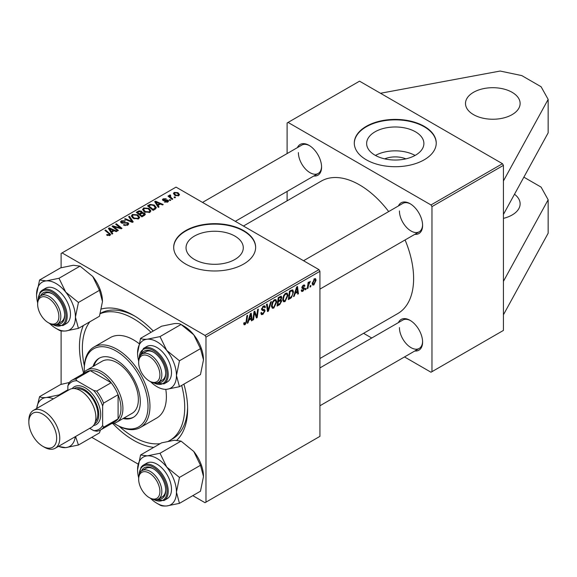 <?xml version="1.0" encoding="UTF-8"?>
<svg xmlns="http://www.w3.org/2000/svg" width="577" height="577" viewBox="0 0 577 577"><rect width="100%" height="100%" fill="white"/><g stroke="black" fill="none" stroke-linecap="round" stroke-linejoin="round"><path stroke-width="0.87" d="M473.493 92.32A27.314 15.774 180 0 1 503.267 88.901A27.314 15.774 180 0 1 520.129 103.471A27.314 15.774 180 0 1 512.124 114.621A27.314 15.774 180 0 1 482.358 118.04A27.314 15.774 180 0 1 465.495 103.471A27.314 15.774 180 0 1 473.493 92.32M514.496 194.247A27.314 15.774 180 0 1 520.129 203.84A27.314 15.774 180 0 1 512.124 214.99A27.314 15.774 180 0 1 503.432 218.366M384.686 158.863A18.139 10.473 180 0 1 405.847 158.863M415.512 155.191A28.626 16.531 0 0 0 423.893 143.507A28.626 16.531 0 0 0 406.222 128.238A28.626 16.531 0 0 0 375.021 131.823A28.626 16.531 0 0 0 366.64 143.507A28.626 16.531 0 0 0 384.311 158.776A28.626 16.531 0 0 0 415.512 155.191M415.072 155.437A28.626 16.531 0 0 0 375.461 155.437M424.239 159.786A40.974 23.657 0 0 0 436.241 143.06A40.974 23.657 0 0 0 410.947 121.206A40.974 23.657 0 0 0 366.294 126.334A40.974 23.657 0 0 0 354.292 143.06A40.974 23.657 0 0 0 379.587 164.914A40.974 23.657 0 0 0 424.239 159.786M436.241 143.284A40.974 23.657 0 0 0 410.766 121.61A40.974 23.657 0 0 0 366.294 126.781A40.974 23.657 0 0 0 354.292 143.284M234.911 259.462A28.626 16.531 0 0 0 243.292 247.778A28.626 16.531 0 0 0 225.621 232.509A28.626 16.531 0 0 0 194.42 236.087A28.626 16.531 0 0 0 186.039 247.778A28.626 16.531 0 0 0 203.71 263.047A28.626 16.531 0 0 0 234.911 259.462M243.638 264.057A40.974 23.657 0 0 0 255.64 247.331A40.974 23.657 0 0 0 230.346 225.477A40.974 23.657 0 0 0 185.693 230.605A40.974 23.657 0 0 0 173.691 247.331A40.974 23.657 0 0 0 198.986 269.185A40.974 23.657 0 0 0 243.638 264.057M255.64 247.555A40.974 23.657 0 0 0 230.165 225.881A40.974 23.657 0 0 0 185.693 231.045A40.974 23.657 0 0 0 173.691 247.555M83.586 372.886A76.489 44.162 60 0 1 79.46 346.582A76.489 44.162 60 0 1 83.362 325.529M101.566 308.976A76.489 44.162 60 0 1 133.539 315.359A76.489 44.162 60 0 1 153.244 331.025M183.904 384.131A76.489 44.162 60 0 1 187.626 409.028A76.489 44.162 60 0 1 176.915 440.15M135.011 316.225A72.385 41.796 -120 0 0 100.405 313.354M319.932 358.512L397.777 313.571A76.489 44.162 -120 0 0 413.615 278.554A76.489 44.162 -120 0 0 405.083 239.96M297.415 147.625A17.757 10.249 60 0 1 309.02 145.346A17.757 10.249 60 0 1 321.577 167.092A17.757 10.249 60 0 1 313.801 176.007M309.517 145.642A16.387 9.463 -120 0 0 301.793 145.094L202.527 202.404M398.433 205.946A17.757 10.249 60 0 1 410.045 203.674A17.757 10.249 60 0 1 422.595 225.419A17.757 10.249 60 0 1 414.82 234.334M410.536 203.969A16.387 9.463 -120 0 0 402.811 203.414L303.545 260.732M398.433 322.593A17.757 10.249 60 0 1 410.045 320.322A17.757 10.249 60 0 1 422.595 342.067A17.757 10.249 60 0 1 414.82 350.982M410.536 320.617A16.387 9.463 -120 0 0 402.811 320.069L319.932 367.917M404.506 356.939L430.997 372.23L503.432 330.412L503.432 165.361L431.964 206.624L430.997 204.95L288.067 122.432L287.101 122.988L287.101 153.576M430.997 204.95L502.466 163.695L359.536 81.169L288.067 122.432M502.466 163.695L503.432 165.361M170.222 195.639L171.189 197.673L172.797 199.015L172.09 199.426L168.001 196.108L168.715 195.697L169.551 196.389L169.588 195.091L170.244 194.918L170.734 195.524L169.97 196.072L169.97 197.709M169.292 195.603L169.588 195.091L169.588 197.399M170.763 200.19L170.064 200.594L169.249 199.952L169.963 199.534L170.763 200.19M155.119 209.22L153.121 210.374L147.503 205.816L150.135 204.395L154.304 205.08L156.367 207.677L155.119 209.22M142.598 209.725L143.586 207.972L148.931 208.362L150.907 210.865L149.912 212.329L144.661 211.983L142.569 209.422M131.361 216.209L132.349 214.464L137.694 214.853L139.67 217.349L138.668 218.82L133.424 218.474L131.332 215.913M127.82 225.088L123.435 224.972L124.055 224.518L125.231 224.994L127.077 224.604L127.755 223.768L127.315 223.155L121.285 222.917L120.492 221.885L121.386 220.789L125.317 220.782L124.834 221.316L122.151 221.258L121.949 222.491L127.957 222.715L128.786 223.84L127.82 225.088M121.552 223.054L121.552 221.972L121.949 223.198M109.241 235.676L108.894 233.627L104.92 230.396L105.634 229.985L110.618 234.543L109.991 235.38L106.557 234.926L107.178 234.471L109.241 234.897L109.572 234.45L109.572 235.575M192.79 495.65L205.008 502.704L319.932 436.356L319.932 271.305L205.975 337.098L205.008 335.432L318.973 269.632L176.035 187.114L61.104 253.462L61.104 267.735M205.008 335.432L62.071 252.906M112.789 233.663L112.025 234.103L108.404 228.384L109.262 227.893L116.951 231.262L116.244 231.665L114.174 230.735L111.772 232.12L112.789 233.663M118.357 230.447L117.65 230.858L112.046 226.285L112.782 225.859L120.456 228.052L115.66 224.201L116.374 223.789L121.992 228.348L121.249 228.78L113.575 226.595L118.357 230.447M133.215 221.864L132.321 222.383L124.524 219.08L125.238 218.669L131.917 221.503L128.657 216.692L129.414 216.26L133.215 221.864M144.589 215.3L141.884 216.865L136.266 212.3L139.043 210.829L141.502 211.175L142.223 212.661L144.43 212.963L145.354 214.255L144.589 215.3M142.36 212.228L142.223 213.194M159.057 206.948L158.293 207.388L154.672 201.676L155.53 201.178L163.219 204.547L162.512 204.95L160.442 204.02L158.04 205.405L159.057 206.948M164.445 202.015L164.972 201.503L167.207 201.633L167.38 200.666L163.031 200.486L162.433 199.692L163.111 198.834L166.198 198.769L163.688 199.202L163.63 200.024L166.782 199.916L168.022 200.226L168.592 201.027L167.792 202.008L164.445 202.015M167.676 202.073L167.38 200.666M163.688 199.202L163.63 200.724M175.509 197.449L174.802 197.853L173.987 197.211L174.708 196.8L175.509 197.449M178.762 195.675L175.127 195.509L173.439 193.483L174.218 192.415L177.911 192.653L179.497 194.586L178.762 195.675M61.104 384.383L61.104 330.866M138.105 464.081L91.765 437.33M308.01 288.226L307.296 288.637L308.125 282.485L308.839 282.074L308.659 283.35L310.275 281.345L308.363 285.752L308.01 288.226L307.397 287.88M305.976 289.402L305.276 289.805L305.421 288.608L306.142 288.19L305.976 289.402L305.363 289.048M290.332 298.439L288.327 299.593L289.474 291.125L292.791 289.842L293.505 291.991L291.414 297.624L290.332 298.439L289.539 297.977M285.031 301.598L283.581 301.764L282.708 299.564L283.632 295.568L285.644 293.231L287.151 293.087L287.973 295.359L285.031 301.598L282.759 300.285M273.794 308.082L272.344 308.255L271.471 306.048L272.394 302.06L274.407 299.723L275.914 299.571L276.736 301.85L273.794 308.082L271.522 306.776M260.847 312.95L262.989 313.412L264.36 311.313L264.179 310.736L262.347 310.462L261.547 309.214L263.444 306.048L264.836 305.839L265.42 307.173L264.713 307.829L264.374 306.841L263.415 306.978L262.254 308.76L262.513 309.308L264.591 309.568L265.059 310.83L262.939 314.35L261.41 314.624L260.847 312.914L261.547 312.417L261.871 313.607L260.847 313.015M261.648 308.414L262.513 309.308M243.725 323.719L244.497 322.464L244.432 323.185L245.153 323.704L246.076 321.706L246.891 315.713L247.598 315.302L246.761 321.504L245.11 324.642L244.1 324.801L243.725 323.719M243.912 322.882L245.153 323.704M205.975 502.149L205.975 337.098M247.995 322.875L247.237 323.315L250.375 313.7L251.233 313.203L252.156 320.473L251.457 320.884L251.226 318.879L248.824 320.271L247.995 322.875L247.475 322.579M253.57 319.658L252.856 320.069L254.01 311.594L254.753 311.169L256.686 316.679L257.63 309.51L258.345 309.099L257.198 317.566L256.455 317.992L254.507 312.503L253.57 319.658L252.964 319.312M268.428 311.082L267.526 311.602L266.495 304.389L267.201 303.978L268.089 310.159L270.62 302.009L271.378 301.569L268.428 311.082L267.367 310.469M280.898 296.203L281.828 297.436L280.898 299.874L281.742 300.963L279.795 304.519L277.09 306.077L278.229 297.617L281.403 296.275M280.4 299.586L281.352 299.961M294.263 296.16L293.505 296.6L296.643 286.985L297.501 286.488L298.432 293.758L297.725 294.169L297.494 292.171L295.092 293.556L294.263 296.16L293.743 295.864M301.237 290.318L301.937 289.704L302.947 290.541L303.87 289.142L302.197 288.457L301.85 287.62L303.322 285.153L304.519 284.966L304.923 285.954L304.216 286.459L303.293 285.882L302.55 287.094L304.216 287.844L304.569 288.673L302.911 291.27L301.677 291.472L301.237 290.318L302.911 291.27M301.353 290.13L302.947 290.541M303.718 288.731L301.872 287.901M303.105 285.298L303.956 285.788L302.759 285.579M301.908 287.101L303.199 287.678M310.714 286.668L310.015 287.072L310.159 285.867L310.88 285.456L310.714 286.668L310.109 286.315M313.881 284.937L312.748 285.067L312.207 283.646L314.436 278.741L315.525 278.626L316.073 280.17L313.881 284.937L312.222 283.985M287.101 200.832L287.101 191.427M371.732 338.014L363.582 333.311M431.964 371.675L431.964 206.624M388.689 211.571A76.489 44.162 -120 0 0 321.288 181.091L243.451 226.033M399.421 327.57A16.387 9.463 -120 0 0 406.576 344.065A16.387 9.463 -120 0 0 419.205 348.45A16.387 9.463 -120 0 0 422.588 341.49M298.396 152.595A16.387 9.463 -120 0 0 305.55 169.09A16.387 9.463 -120 0 0 318.179 173.482A16.387 9.463 -120 0 0 321.569 166.522M399.421 210.922A16.387 9.463 -120 0 0 406.576 227.417A16.387 9.463 -120 0 0 419.205 231.803A16.387 9.463 -120 0 0 422.588 224.842M153.727 447.399A76.489 44.162 60 0 1 112.818 423.525M318.973 269.632L319.932 271.305M168.462 441.181A72.385 41.796 -120 0 0 169.732 440.496L172.631 438.823A72.385 41.796 -120 0 0 187.604 407.326M251.356 320.011L252.156 320.473M250.44 318.425L251.226 318.879M248.326 319.975L248.824 320.271M250.144 316.275L249.214 319.131L251.125 318.028L250.707 314.357L250.144 316.275L249.632 315.98M248.694 318.836L249.214 319.131M250.245 314.09L250.707 314.357M246.155 321.151L246.761 321.504M243.732 323.848L245.11 324.642M255.748 316.131L256.686 316.679M256.037 316.896L257.198 317.566M253.938 312.171L254.507 312.503M260.854 313.145L262.939 314.35M263.458 306.041L265.42 307.173M263.307 306.135L265.413 307.346M262.73 306.582L263.415 306.978M261.583 308.767L262.405 309.243M261.576 308.818L265.059 310.83M267.252 309.676L268.089 310.159M275.965 301.403L276.736 301.85M272.95 302.341L272.171 305.68L272.777 307.231L273.844 307.144L276.037 302.168L275.438 300.559L274.378 300.646L272.95 302.341L272.409 302.031M271.5 305.291L272.171 305.68M273.693 300.249L274.378 300.646M279.008 304.057L279.795 304.519M280.191 296.484L281.828 297.436M279.968 299.939L281.742 300.963M278.201 297.84L278.814 298.194L278.453 300.833L279.6 300.17L280.739 299.189L281.129 297.869L279.881 296.665M277.847 300.48L278.453 300.833M279.225 297.04L280.018 297.494L278.814 298.194M281.129 297.869L280.018 297.494M277.71 301.468L278.323 301.821L277.934 304.678L279.946 303.48L281.042 301.345L279.751 300.076M277.328 304.324L277.934 304.678M279.023 300.502L279.809 300.963L278.323 301.821M281.042 301.345L279.809 300.963M287.202 294.912L287.973 295.359M284.187 295.85L283.408 299.196L284.014 300.74L285.081 300.653L287.274 295.684L286.675 294.068L285.622 294.162L284.187 295.85L283.653 295.539M282.737 298.807L283.408 299.196M284.93 293.765L285.622 294.162M297.624 293.296L298.432 293.758M296.708 291.71L297.494 292.171M294.595 293.267L295.092 293.556M296.412 289.567L295.482 292.416L297.4 291.313L296.975 287.649L296.412 289.567L295.9 289.265M294.97 292.121L295.482 292.416M296.513 287.382L296.975 287.649M292.741 291.544L293.505 291.991M290.743 297.234L291.414 297.624M290.051 291.702L289.171 298.194L290.072 297.667C291.94 296.39 292.849 294.616 292.806 292.344L291.955 290.736L290.051 291.702L289.438 291.356M288.565 297.84L289.171 298.194M291.053 290.209L292.323 290.801L291.176 290.144M303.43 285.096L304.923 285.954M302.002 286.769L302.55 287.094M301.901 287.13L304.569 288.673M308.06 283.004L308.659 283.35M309.279 281.98L310 282.391M309.178 282.153L309.647 282.42M315.222 279.679L316.073 280.17M314.148 278.929L314.999 279.419L314.4 279.47L312.914 283.148L313.888 284.223L315.367 280.566L313.866 279.16M312.258 282.773L312.914 283.148M312.207 283.66L313.888 284.223M109.262 229.74L109.262 227.893M111.772 233.707L111.772 232.12M110.301 229.74L111.368 231.442L113.287 230.331L109.479 228.622L110.301 229.74L110.301 231.37M111.368 233.065L111.368 231.442M109.479 230.079L109.479 228.622M113.287 231.247L113.287 230.331M107.178 235.351L107.178 234.471M107.704 235.589L107.704 234.846M105.634 230.98L105.634 229.985M109.753 235.503L109.753 233.332M112.782 226.891L112.782 225.859M120.456 228.564L120.456 228.052M116.374 224.785L116.374 223.789M113.575 227.533L113.575 226.595M124.055 225.282L124.055 224.518M124.271 225.376L124.271 224.648M125.231 225.629L125.231 224.994M127.077 225.434L127.077 224.604M121.386 222.974L121.386 220.789M122.814 223.335L122.814 222.686M127.957 225.001L127.957 222.715M125.238 219.383L125.238 218.669M131.917 222.21L131.917 221.503M129.414 217.832L129.414 216.26M132.349 217.724L132.349 214.464M137.694 215.755L137.694 214.853M132.436 216.195L134.16 218.084L137.932 218.337L138.61 217.298L136.915 215.214L133.114 214.932L132.436 216.195L132.436 217.796L132.436 216.195M134.16 218.834L134.16 218.084M137.932 219.137L137.932 218.337M139.043 211.615L139.043 210.829M141.502 213.533L141.502 211.175M144.43 215.394L144.43 212.963M137.629 212.423L139.382 213.843L141.387 212.365L141.387 213.598L140.831 211.593L138.833 211.73L137.629 212.423L137.629 213.411M139.382 214.839L139.382 213.843M140.038 215.365L140.038 214.377L141.935 215.921L144.286 214.125L144.286 215.481M141.935 216.837L141.935 215.921M143.911 215.697L143.709 213.36L141.531 213.519L140.038 214.377M143.586 211.232L143.586 207.972M148.931 209.263L148.931 208.362M143.673 209.703L145.397 211.6L149.169 211.846L149.847 210.807L148.152 208.73L144.351 208.441L143.673 209.703L143.673 211.305L143.673 209.703M145.397 212.343L145.397 211.6M149.169 212.646L149.169 211.846M155.53 203.032L155.53 201.178M158.04 206.992L158.04 205.405M156.569 203.032L157.636 204.727L159.555 203.623L155.747 201.907L156.569 203.032L156.569 204.662M157.636 206.35L157.636 204.727M155.747 203.364L155.747 201.907M159.555 204.532L159.555 203.623M150.135 205.21L150.135 204.395M154.304 205.96L154.304 205.08M148.866 205.939L153.172 209.429L155.307 207.532L153.561 205.462L150.893 204.9L148.866 205.939L148.866 206.927M153.172 210.345L153.172 209.429M154.073 209.826L154.073 208.91M164.972 202.26L164.972 201.503M167.207 202.275L167.207 201.633M163.111 200.529L163.111 198.834M164.099 200.796L164.099 200.212M166.782 200.5L166.782 199.916M168.022 201.856L168.022 200.226M169.963 200.515L169.963 199.534M174.708 197.781L174.708 196.8M168.715 196.685L168.715 195.697M169.551 197.363L169.551 196.389M170.244 195.625L170.244 194.918M174.218 194.867L174.218 192.415M177.911 193.576L177.911 192.653M174.802 192.79L174.362 193.454L175.754 195.062L178.149 195.314L178.553 194.687L177.211 193.057L174.802 192.79M175.754 195.805L175.754 195.062M178.149 195.935L178.149 195.314M523.866 177.161L541.096 187.114L548.15 199.772L548.15 233.223L503.432 314.797M548.15 199.772L503.432 281.345M380.488 93.265L500.144 71.043L521.781 75.594L541.096 86.745L548.15 99.403L548.15 132.854L503.432 214.435M548.15 99.403L503.432 180.976M123.074 418.549A34.144 19.712 -120 0 0 133.229 417.416A34.144 19.712 -120 0 0 138.466 390.052A34.144 19.712 -120 0 0 116.157 359.961A34.144 19.712 -120 0 0 99.085 358.274A34.144 19.712 -120 0 0 93.027 366.503M99.576 358.007A34.144 19.712 -120 0 0 93.986 365.948M113.986 423.309A45.071 26.023 -120 0 0 116.157 424.643A45.071 26.023 -120 0 0 148.029 406.244A45.071 26.023 -120 0 0 116.157 351.04A45.071 26.023 -120 0 0 84.285 369.446A45.071 26.023 -120 0 0 84.357 371.985M117.124 425.199L116.157 424.643L117.124 425.199A46.441 26.809 60 0 0 140.341 427.499L156.756 418.022A46.441 26.809 -120 0 0 165.801 389.352M84.285 369.446L84.285 368.328A46.441 26.809 60 0 1 93.907 347.065A46.441 26.809 60 0 1 117.124 349.366A46.441 26.809 60 0 1 147.46 390.29A46.441 26.809 60 0 1 140.341 427.499M138.97 343.546A46.441 26.809 -120 0 0 133.539 339.889A46.441 26.809 -120 0 0 110.322 337.588L93.907 347.065M119.345 426.396A72.385 41.796 -120 0 0 133.539 436.912A72.385 41.796 -120 0 0 160.211 443.655M169.732 440.496A72.385 41.796 -120 0 0 181.654 385.429M151.001 332.323A72.385 41.796 -120 0 0 133.539 318.699A72.385 41.796 -120 0 0 100.304 313.664M82.85 373.954A30.047 17.346 60 0 1 86.644 370.182L102.1 361.26A30.047 17.346 60 0 1 117.124 362.753A30.047 17.346 60 0 1 136.749 389.23A30.047 17.346 60 0 1 132.147 413.305L116.691 422.227A30.047 17.346 60 0 1 111.534 423.633M89.853 321.786A72.385 41.796 -120 0 0 84.365 365.804M124.033 417.986A34.144 19.712 -120 0 0 133.705 417.121M150.251 381.541L149.284 380.986A15.024 8.677 -120 0 0 159.908 374.848A15.024 8.677 -120 0 0 149.284 356.449A15.024 8.677 -120 0 0 138.66 362.587A15.024 8.677 -120 0 0 149.284 380.986L150.251 381.541A16.387 9.463 60 0 0 158.444 382.356L162.303 380.12A16.387 9.463 -120 0 0 165.693 373.16M138.66 362.587L138.66 361.469A16.387 9.463 60 0 1 142.05 353.968A16.387 9.463 60 0 1 150.251 354.776A16.387 9.463 60 0 1 160.954 369.222A16.387 9.463 60 0 1 158.444 382.356M140.579 338.338L161.603 326.2L174.333 323.596C177.651 323.358 179.887 323.647 181.041 324.462L193.771 334.819A27.487 15.867 60 0 1 200.883 347.138A27.487 15.867 60 0 1 203.486 359.868L200.479 374.56L179.454 386.698L176.447 375.476L179.454 360.784L166.724 350.427L160.017 336.6L147.286 339.204C143.976 339.442 141.733 339.153 140.579 338.338L137.571 353.037A27.487 15.867 60 0 1 147.286 339.204A27.487 15.867 60 0 1 166.724 350.427A27.487 15.867 60 0 1 176.447 375.476A27.487 15.867 60 0 1 166.724 389.302L179.454 386.698M160.017 336.6L181.041 324.462L184.049 326.2A27.487 15.867 60 0 1 193.771 334.819L200.479 348.645L203.486 359.868M141.509 354.321A17.757 10.249 60 0 1 153.143 351.992A17.757 10.249 60 0 1 164.019 365.515A17.757 10.249 60 0 1 165.7 373.737A17.757 10.249 60 0 1 157.86 382.645M153.641 352.287A16.387 9.463 -120 0 0 145.916 351.732L142.05 353.968M163.969 383.893L167.251 381.996A20.491 11.828 -120 0 0 169.551 363.135A20.491 11.828 -120 0 0 146.767 346.51L143.478 348.407A20.491 11.828 60 0 1 166.27 365.032A20.491 11.828 60 0 1 163.969 383.893L153.042 382.76M200.479 348.645L179.454 360.784M138.66 361.087A27.487 15.867 60 0 1 137.571 353.037M150.583 381.729A27.487 15.867 -120 0 0 166.724 389.302M49.225 323.221L48.259 322.658A15.024 8.677 -120 0 0 58.883 316.528A15.024 8.677 -120 0 0 48.259 298.129A15.024 8.677 -120 0 0 37.642 304.259A15.024 8.677 -120 0 0 48.259 322.658L49.225 323.221A16.387 9.463 60 0 0 57.426 324.029A16.387 9.463 60 0 0 59.936 310.895A16.387 9.463 60 0 0 49.225 296.455A16.387 9.463 60 0 0 41.032 295.64A16.387 9.463 60 0 0 37.642 303.141L37.642 304.259M36.553 294.71A27.487 15.867 60 0 1 39.157 284.995A27.487 15.867 60 0 1 46.268 280.884L39.561 280.018L36.553 294.71A27.487 15.867 -120 0 0 37.642 302.759M40.491 296.001A17.757 10.249 60 0 1 41.255 294.638A17.757 10.249 60 0 1 52.125 293.664A17.757 10.249 60 0 1 64.682 315.41A17.757 10.249 60 0 1 63.001 321.692A17.757 10.249 60 0 1 56.842 324.324M57.426 324.029L61.285 321.8A16.387 9.463 -120 0 0 63.131 320.091A16.387 9.463 -120 0 0 64.667 314.84M52.615 293.96A16.387 9.463 -120 0 0 44.898 293.412L41.032 295.64M62.951 325.572L66.232 323.675A20.491 11.828 -120 0 0 68.533 321.54A20.491 11.828 -120 0 0 64.804 297.754A20.491 11.828 -120 0 0 45.742 288.19L42.46 290.087A20.491 11.828 60 0 1 61.523 299.651A20.491 11.828 60 0 1 65.251 323.437A20.491 11.828 60 0 1 62.951 325.572L52.024 324.44M80.023 266.141L92.746 276.491L99.46 290.318L78.436 302.463L65.706 292.106L58.998 278.28L80.023 266.141L73.308 265.269L60.585 267.872L39.561 280.018M58.998 278.28L46.268 280.884A27.487 15.867 60 0 1 65.706 292.106A27.487 15.867 60 0 1 75.428 317.155L78.436 302.463M99.46 290.318L102.468 301.54L99.46 316.239L78.436 328.378L75.428 317.155A27.487 15.867 60 0 1 65.706 330.982L78.436 328.378M55.991 328.378L58.998 330.116C60.145 330.931 62.381 331.22 65.706 330.982A27.487 15.867 60 0 1 55.991 328.378A27.487 15.867 60 0 1 49.564 323.408M92.746 276.491A27.487 15.867 60 0 1 102.468 301.54M150.251 498.189L149.284 497.634A15.024 8.677 -120 0 0 159.908 491.496A15.024 8.677 -120 0 0 149.284 473.097A15.024 8.677 -120 0 0 138.66 479.235A15.024 8.677 -120 0 0 149.284 497.634L150.251 498.189A16.387 9.463 60 0 0 158.444 499.004A16.387 9.463 60 0 0 160.954 485.87A16.387 9.463 60 0 0 150.251 471.423A16.387 9.463 60 0 0 142.05 470.616A16.387 9.463 60 0 0 138.66 478.117L138.66 479.235M140.579 454.986L161.603 442.847L174.333 440.244L181.041 441.109L160.017 453.255L147.286 455.859L140.579 454.986L137.571 469.685A27.487 15.867 60 0 1 147.286 455.859A27.487 15.867 60 0 1 166.724 467.082L160.017 453.255M176.447 492.131A27.487 15.867 60 0 1 173.843 501.846A27.487 15.867 60 0 1 166.724 505.957L179.454 503.353L176.447 492.131L179.454 477.431L166.724 467.082A27.487 15.867 -120 0 1 176.447 492.131M141.509 470.976A17.757 10.249 60 0 1 142.274 469.606A17.757 10.249 60 0 1 153.143 468.639A17.757 10.249 60 0 1 165.7 490.385A17.757 10.249 60 0 1 164.019 496.66A17.757 10.249 60 0 1 157.86 499.293M158.444 499.004L162.303 496.768A16.387 9.463 -120 0 0 164.149 495.066A16.387 9.463 -120 0 0 165.693 489.808M169.551 496.508A20.491 11.828 -120 0 0 165.83 472.729A20.491 11.828 -120 0 0 146.767 463.165L143.478 465.055A20.491 11.828 60 0 1 162.541 474.619A20.491 11.828 60 0 1 166.27 498.405A20.491 11.828 60 0 1 163.969 500.54L167.251 498.651A20.491 11.828 -120 0 0 169.551 496.508M181.041 441.109L193.771 451.466L200.479 465.293L203.486 476.515L200.479 491.207L179.454 503.353M200.479 465.293L179.454 477.431M157.009 503.346L160.017 505.084C161.163 505.899 163.399 506.188 166.724 505.957A27.487 15.867 60 0 1 157.009 503.346A27.487 15.867 60 0 1 150.583 498.377M193.771 451.466A27.487 15.867 60 0 1 203.486 476.515M138.66 477.734A27.487 15.867 60 0 1 137.571 469.685M153.641 468.935A16.387 9.463 -120 0 0 145.916 468.387L142.05 470.616M67.87 389.807L58.998 394.928L46.268 397.531C42.95 397.769 40.715 397.481 39.561 396.666L36.697 408.48A27.487 15.867 60 0 1 46.268 397.531A27.487 15.867 -120 0 1 53.401 398.844M100.384 430.067L99.46 432.887L78.436 445.026L75.573 436.508M58.407 446.418L65.706 447.629L78.436 445.026M69.254 382.501L60.585 384.527L39.561 396.666M75.255 436.695A27.487 15.867 60 0 1 65.706 447.629A27.487 15.867 60 0 1 58.573 446.317M86.644 370.182A30.047 17.346 60 0 1 109.803 378.238A30.047 17.346 60 0 1 122.915 408.473A30.047 17.346 60 0 1 116.691 422.227M89.724 428.336L93.669 430.622A27.314 15.774 -120 0 0 102.634 425.444L103.6 427.225A28.684 16.56 60 0 1 100.557 429.966L115.047 421.607A28.684 16.56 -120 0 0 118.09 418.866A28.684 16.56 -120 0 0 120.982 408.473A28.684 16.56 -120 0 0 118.09 394.74A28.684 16.56 -120 0 0 111.152 382.724L90.257 370.658A28.684 16.56 -120 0 0 86.362 371.927L71.88 380.286A28.684 16.56 60 0 1 75.767 379.024L76.835 380.748A27.314 15.774 -120 0 0 67.87 385.926L67.87 390.492M103.6 427.225L118.09 418.866L118.09 394.74L103.6 403.099L102.634 405.999A27.314 15.774 -120 0 0 93.669 390.47L96.662 391.083L111.152 382.724A28.684 16.56 -120 0 0 90.257 370.658L75.767 379.024M67.87 385.926L68.836 383.027A28.684 16.56 60 0 1 71.88 380.286M100.557 429.966A28.684 16.56 60 0 1 96.662 431.235L93.669 430.622M102.634 425.444L102.634 405.999M93.669 390.47L76.835 380.748M96.662 391.083A28.684 16.56 60 0 1 103.6 403.099M44.299 447.168L42.756 446.281A19.668 11.352 -120 0 0 56.661 438.246A19.668 11.352 -120 0 0 42.756 414.163A19.668 11.352 -120 0 0 28.85 422.191A19.668 11.352 -120 0 0 42.756 446.281L44.299 447.168A21.854 12.615 60 0 0 55.226 448.25A21.854 12.615 60 0 0 58.58 430.745A21.854 12.615 60 0 0 44.299 411.488A21.854 12.615 60 0 0 33.379 410.398A21.854 12.615 60 0 0 28.85 420.409L28.85 422.191M94.469 424.023A20.491 11.828 -120 0 0 97.686 407.622A20.491 11.828 -120 0 0 84.285 389.518A20.491 11.828 -120 0 0 73.979 388.537M72.183 388.624A21.854 12.615 60 0 1 85.252 387.845A21.854 12.615 60 0 1 100.095 409.302A21.854 12.615 60 0 1 93.496 425.537M76.568 388.97A19.12 11.042 60 0 1 84.285 390.629A19.12 11.042 60 0 1 96.272 405.934A19.12 11.042 60 0 1 95.385 421.563M33.379 410.398L69.5 389.547A21.854 12.615 60 0 1 80.419 390.629A21.854 12.615 60 0 1 94.7 409.886A21.854 12.615 60 0 1 91.346 427.398L55.226 448.25M254.637 312.979L255.676 313.578M255.2 314.703L256.325 315.359M253.671 314.119L254.291 314.479M261.583 309.611L263.191 310.541M266.978 307.743L267.858 308.255M290.281 290.657L291.068 291.111M307.736 285.391L308.363 285.752M116.251 227.425L116.251 226.797M118.768 228.11L118.768 227.497M114.96 228.658L114.96 227.648M124.726 223.14L124.726 222.39M129.912 221.366L129.912 220.616M137.997 212.213L137.997 211.305M140.528 214.103L140.528 213.187M143.255 216.072L143.255 215.163M149.183 205.751L149.183 204.842M165.116 200.717L165.116 200.132M171.189 198.697L171.189 197.673M153.936 382.977A19.668 11.352 -120 0 0 165.188 365.414A19.668 11.352 -120 0 0 149.926 349.006A19.668 11.352 -120 0 0 139.259 357.56M52.911 324.649A19.668 11.352 -120 0 0 64.17 323.149A19.668 11.352 -120 0 0 59.078 298.273A19.668 11.352 -120 0 0 40.08 293.181A19.668 11.352 -120 0 0 38.241 299.232M40.159 292.222A20.491 11.828 60 0 1 42.46 290.087L39.993 292.373L37.981 300.112M141.177 467.197A20.491 11.828 60 0 1 143.478 465.055L141.012 467.348L138.999 475.087M153.936 499.624A19.668 11.352 -120 0 0 165.188 498.117A19.668 11.352 -120 0 0 160.096 473.241A19.668 11.352 -120 0 0 141.098 468.149A19.668 11.352 -120 0 0 139.259 474.207M244.648 323.769L243.754 323.25M264.374 306.841L263.227 306.185M262.448 309.279L261.576 308.774M275.438 300.559L274.205 299.845M272.777 307.231L271.486 306.488M286.675 294.068L285.442 293.361M284.014 300.74L282.723 299.997M127.755 223.768L127.755 225.117M138.61 217.298L138.61 218.856M149.847 210.807L149.847 212.365M155.307 207.532L155.307 209.112M163.363 199.642L163.363 200.645M174.362 193.454L174.362 194.99M178.553 194.687L178.553 195.783M319.932 289.113L419.205 231.803M143.478 348.407L138.999 358.44M318.179 173.482L235.308 221.33M419.205 348.45L319.932 405.768M153.042 499.408L163.969 500.54"/></g></svg>
